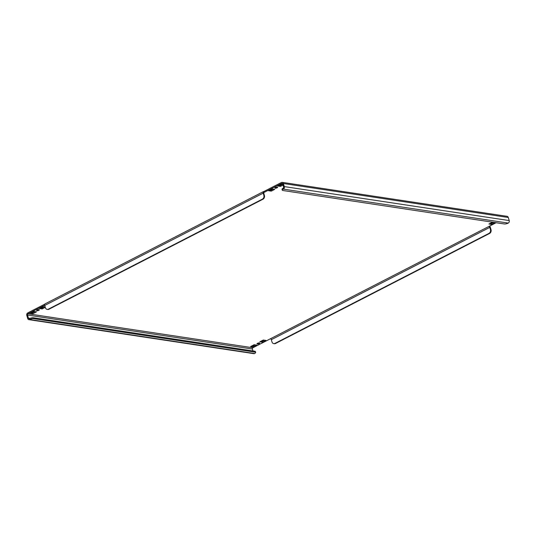 <?xml version="1.0" encoding="UTF-8"?>
<svg xmlns="http://www.w3.org/2000/svg" width="536" height="536" viewBox="0 0 536 536"><rect width="100%" height="100%" fill="white"/><g stroke="black" fill="none" stroke-linecap="round" stroke-linejoin="round"><path stroke-width="0.8" d="M259.183 343.603A1.447 0.429 163.7 0 0 259.712 343.067A1.447 0.429 163.7 0 0 258.888 342.913A1.447 0.429 163.7 0 0 257.474 343.342A1.447 0.429 163.7 0 0 256.938 343.877A1.447 0.429 163.7 0 0 257.769 344.032A1.447 0.429 163.7 0 0 259.183 343.603M38.833 310.304A1.447 0.429 163.7 0 0 39.369 309.775A1.447 0.429 163.7 0 0 38.538 309.62A1.447 0.429 163.7 0 0 37.125 310.049A1.447 0.429 163.7 0 0 36.595 310.585A1.447 0.429 163.7 0 0 37.426 310.733A1.447 0.429 163.7 0 0 38.833 310.304M277.105 187.808A1.447 0.429 163.7 0 0 277.641 187.272A1.447 0.429 163.7 0 0 276.81 187.118A1.447 0.429 163.7 0 0 275.404 187.546A1.447 0.429 163.7 0 0 274.868 188.082A1.447 0.429 163.7 0 0 275.698 188.237A1.447 0.429 163.7 0 0 277.105 187.808M283.095 188.23L283.356 189.108A2.888 0.864 163.7 0 0 282.284 190.18L282.03 189.295A2.888 0.864 -16.3 0 1 283.095 188.23A0.965 0.77 -81.4 0 0 283.571 186.97L282.666 183.882A0.965 0.77 -81.4 0 0 281.675 183.379L282.445 183.493M282.224 182.354L507.116 216.336A1.923 1.548 98.6 0 1 508.296 217.489L509.2 220.571A1.923 1.548 98.6 0 1 508.249 223.09L283.356 189.108A1.923 1.548 -81.4 0 0 284.301 186.595L283.403 183.506A1.923 1.548 -81.4 0 0 282.224 182.354A1.923 1.548 -81.4 0 0 281.42 182.495L263.826 191.54L264.08 192.424L281.675 183.379M252.992 350.959L252.429 349.03A0.965 0.77 98.6 0 1 252.905 347.77L28.006 313.788L44.669 305.225M44.729 304.18L27.751 312.91A1.923 1.548 -81.4 0 0 26.8 315.429L27.705 318.511A1.923 1.548 -81.4 0 0 28.884 319.664A1.923 1.548 -81.4 0 0 29.688 319.523L254.58 353.505A1.923 1.548 98.6 0 1 253.776 353.646L28.884 319.664M28.006 313.788A0.965 0.77 -81.4 0 0 27.53 315.047L28.435 318.136A0.965 0.77 -81.4 0 0 29.426 318.639A2.888 0.864 -16.3 0 1 33.333 317.768L254.814 351.234A2.888 0.864 -16.3 0 1 255.391 351.556L255.645 352.433A2.888 0.864 163.7 0 0 255.076 352.118L254.814 351.234M488.926 224.021L491.626 224.43L495.11 222.634L492.41 222.226L488.926 224.021M250.654 346.517L253.354 346.926L256.838 345.137L254.138 344.728L250.654 346.517M259.819 341.807L262.519 342.216L266.003 340.427L263.303 340.018L259.819 341.807M45.192 307.061L42.954 306.719L39.47 308.515L42.17 308.924L45.272 307.329M282.841 184.464L281.226 184.223L277.742 186.012L280.442 186.421L283.021 185.094M274.76 189.342L272.06 188.933L268.583 190.722L271.283 191.131L274.76 189.342M30.304 313.225L33.011 313.634L36.488 311.845L33.788 311.436L30.304 313.225M496.135 222.721L252.905 347.77M493.582 222.406L491.371 223.546L490.192 223.365M255.31 344.903L253.099 346.042L251.92 345.867M264.476 340.192L262.258 341.332L261.086 341.157M44.133 306.9L41.915 308.039L40.736 307.858M282.405 184.404L280.187 185.536L279.015 185.362M273.239 189.114L271.022 190.253L269.849 190.072M34.967 311.61L32.75 312.749L31.577 312.575M263.772 192.585L264.08 192.424A0.965 0.496 -117.2 0 0 263.9 192.451A0.965 0.496 -117.2 0 0 263.772 193.221L264.416 195.426A2.888 2.318 98.6 0 1 262.988 199.198L262.419 199.117A2.888 2.318 -81.4 0 0 263.846 195.339L263.203 193.134A1.923 0.998 -117.2 0 1 263.457 191.593L44.984 303.912A1.923 0.998 62.8 0 0 44.723 305.453L45.372 307.657A2.888 2.318 -81.4 0 0 47.134 309.386A2.888 2.318 -81.4 0 0 48.341 309.178L48.91 309.259A2.888 2.318 98.6 0 1 47.704 309.473L47.134 309.386M263.457 191.593A1.923 0.998 -117.2 0 1 263.826 191.54M262.419 199.117L48.341 309.178M262.988 199.198L48.91 309.259M270.499 338.725A0.965 0.496 -117.2 0 1 271.323 339.697L271.973 341.901A2.888 2.318 -81.4 0 0 273.742 343.623A2.888 2.318 -81.4 0 0 274.941 343.415L489.026 233.354A2.888 2.318 -81.4 0 0 490.447 229.576L491.016 229.663L490.373 227.458A1.923 0.998 62.8 0 0 489.603 226.085M271.323 339.697L489.803 227.371A0.965 0.496 62.8 0 0 488.979 226.406M274.941 343.415L275.511 343.502L489.589 233.441L489.026 233.354M275.511 343.502A2.888 2.318 98.6 0 1 274.305 343.71L273.742 343.623M491.016 229.663A2.888 2.318 98.6 0 1 489.589 233.441M489.803 227.371L490.447 229.576M33.333 317.768L33.587 318.652L255.076 352.118M33.587 318.652A2.888 0.864 163.7 0 0 29.688 319.523L29.426 318.639M254.58 353.505A2.888 0.864 163.7 0 0 255.645 352.433M282.284 190.18A2.888 0.864 163.7 0 0 282.861 190.501L504.343 223.961A2.888 0.864 163.7 0 0 508.249 223.09M33.011 313.634L32.75 312.749M271.283 191.131L271.022 190.253M280.442 186.421L280.187 185.536M42.17 308.924L41.915 308.039M262.519 342.216L262.258 341.332M253.354 346.926L253.099 346.042M491.626 224.43L491.371 223.546M284.301 186.595L509.2 220.571M283.403 183.506L508.296 217.489M30.009 318.377L28.435 318.136M27.53 315.047L252.429 349.03M44.723 305.453L263.203 193.134M263.846 195.339L264.416 195.426"/></g></svg>
